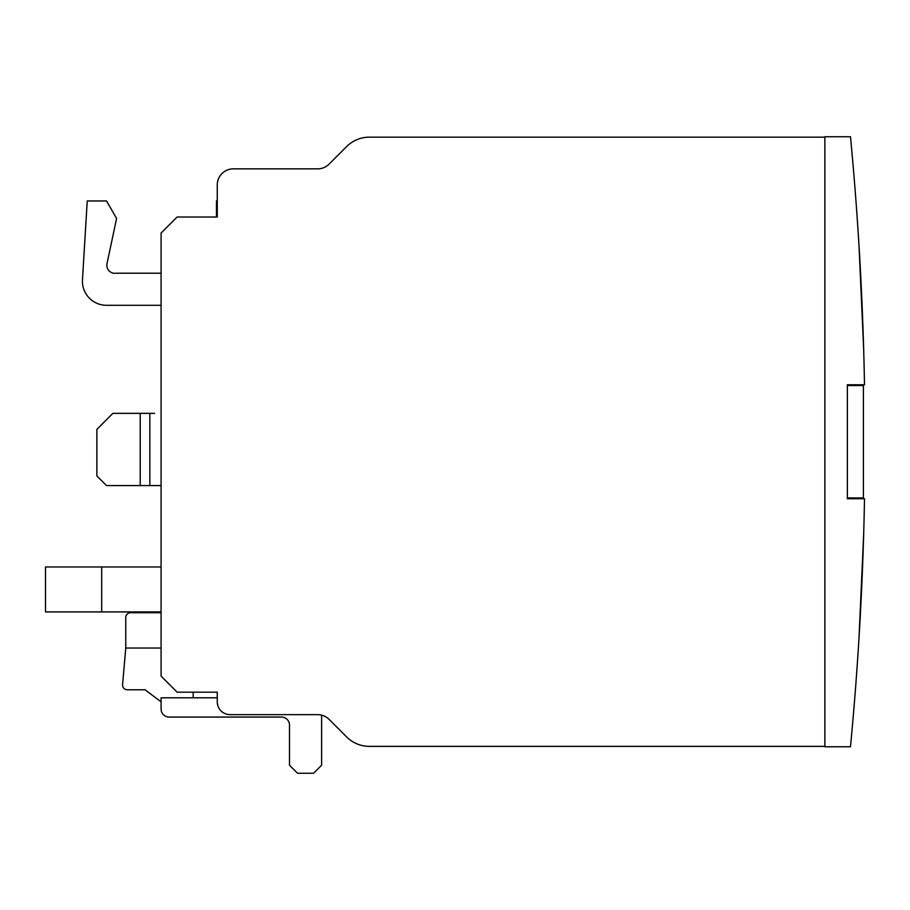 <?xml version="1.0" encoding="UTF-8"?>
<svg xmlns="http://www.w3.org/2000/svg" width="910" height="910" viewBox="0 0 910 910"><rect width="100%" height="100%" fill="white"/><g stroke="black" fill="none" stroke-linecap="round" stroke-linejoin="round"><path stroke-width="1.36" d="M861.759 586.233L858.983 638.41L863.681 534.056M861.759 297.274L863.681 349.451L858.983 245.108M847.346 385.567L863.397 385.567L863.397 497.941L847.346 497.941M626.615 746.359L369.369 746.359A32.112 32.112 0 0 1 346.664 736.963L329.067 719.355A16.05 16.05 0 0 0 317.715 714.657L230.105 714.657A12.842 12.842 0 0 1 217.262 701.815L217.262 692.18L177.131 692.18L161.081 676.13L161.081 233.062L177.131 217.012L217.262 217.012L217.262 184.912A16.05 16.05 0 0 1 233.324 168.85L317.715 168.85A16.05 16.05 0 0 0 329.067 164.153L346.664 146.555A32.112 32.112 0 0 1 369.369 137.148L824.869 137.148M154.666 413.345L112.92 413.345L96.869 429.395L96.869 475.953L106.504 485.576L161.081 485.576M140.208 413.345L140.208 485.576M149.843 413.345L149.843 485.576M329.067 719.355A16.05 16.05 0 0 0 321.617 715.135L321.617 765.219L313.586 773.25L297.536 773.25L289.505 765.219L289.505 725.088A8.031 8.031 0 0 0 281.474 717.069L169.112 717.069A8.031 8.031 0 0 1 161.081 709.038L161.081 697.799L217.262 697.799M824.869 746.359L369.369 746.359A32.112 32.112 0 0 1 346.664 736.963L336.063 726.351M336.063 157.157L346.664 146.555M101.681 566.964L45.5 566.964L45.5 611.918L161.081 611.918L161.081 566.964L101.681 566.964L101.681 611.918M161.081 273.205L161.081 305.305L106.504 305.305A24.081 24.081 0 0 1 82.469 279.768L87.235 200.962L106.504 200.962L116.594 218.445L107.016 263.502A8.031 8.031 0 0 0 116.093 273.205L161.081 273.205M161.081 612.726L161.081 648.034L125.762 648.034L125.762 617.537A4.812 4.812 0 0 1 130.585 612.726L161.081 612.726L161.081 611.918M217.262 200.962L216.466 200.962L216.466 217.012M824.869 746.769L824.869 136.75L850.486 136.75A3210.605 3210.605 0 0 1 864.5 384.771L847.346 384.771L847.346 498.748L864.5 498.748A3210.605 3210.605 0 0 1 850.486 746.769L824.869 746.769M161.081 701.815L145.031 689.78L127.366 689.78A4.812 4.812 0 0 1 122.554 684.957L125.762 648.034M193.193 692.18L193.193 697.799"/></g></svg>
